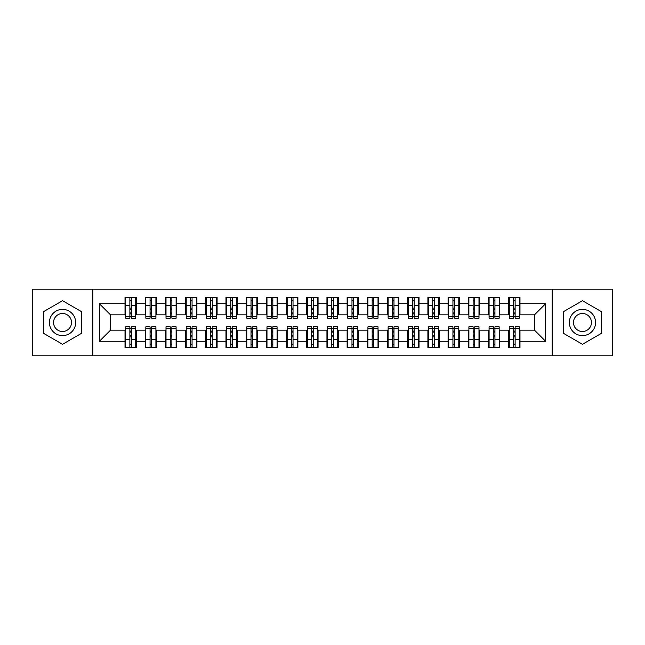 <?xml version="1.0" encoding="UTF-8"?>
<svg xmlns="http://www.w3.org/2000/svg" width="645" height="645" viewBox="0 0 645 645"><rect width="100%" height="100%" fill="white"/><g stroke="black" fill="none" stroke-linecap="round" stroke-linejoin="round"><path stroke-width="0.97" d="M552.176 355.814L612.75 355.814L612.75 289.186L552.176 289.186L552.176 355.814L92.824 355.814L92.824 289.186L32.25 289.186L32.25 355.814L92.824 355.814M513.509 309.681L515.121 309.681L513.509 309.681M515.121 335.319L513.509 335.319L515.121 335.319M493.32 309.681L494.933 309.681L493.32 309.681M494.933 335.319L493.32 335.319L494.933 335.319M473.124 309.681L474.744 309.681L473.124 309.681M474.744 335.319L473.124 335.319L474.744 335.319M452.935 309.681L454.548 309.681L452.935 309.681M454.548 335.319L452.935 335.319L454.548 335.319M432.747 309.681L434.359 309.681L432.747 309.681M434.359 335.319L432.747 335.319L434.359 335.319M412.55 309.681L414.171 309.681L412.55 309.681M414.171 335.319L412.55 335.319L414.171 335.319M392.362 309.681L393.974 309.681L392.362 309.681M393.974 335.319L392.362 335.319L393.974 335.319M372.173 309.681L373.786 309.681L372.173 309.681M373.786 335.319L372.173 335.319L373.786 335.319M351.976 309.681L353.597 309.681L351.976 309.681M353.597 335.319L351.976 335.319L353.597 335.319M331.788 309.681L333.401 309.681L331.788 309.681M333.401 335.319L331.788 335.319L333.401 335.319M311.6 309.681L313.212 309.681L311.6 309.681M313.212 335.319L311.6 335.319L313.212 335.319M291.403 309.681L293.024 309.681L291.403 309.681M293.024 335.319L291.403 335.319L293.024 335.319M271.214 309.681L272.827 309.681L271.214 309.681M272.827 335.319L271.214 335.319L272.827 335.319M251.026 309.681L252.638 309.681L251.026 309.681M252.638 335.319L251.026 335.319L252.638 335.319M230.829 309.681L232.45 309.681L230.829 309.681M232.45 335.319L230.829 335.319L232.45 335.319M210.641 309.681L212.253 309.681L210.641 309.681M212.253 335.319L210.641 335.319L212.253 335.319M190.452 309.681L192.065 309.681L190.452 309.681M192.065 335.319L190.452 335.319L192.065 335.319M170.256 309.681L171.876 309.681L170.256 309.681M171.876 335.319L170.256 335.319L171.876 335.319M150.067 309.681L151.68 309.681L150.067 309.681M151.68 335.319L150.067 335.319L151.68 335.319M552.176 289.186L92.824 289.186M125.638 314.825L110.489 314.825L99.386 303.722L99.386 341.278L125.025 341.278L125.025 347.534L136.337 347.534L136.337 341.278L145.222 341.278L145.222 347.534L156.525 347.534L156.525 341.278L165.41 341.278L165.41 347.534L176.722 347.534L176.722 341.278L185.607 341.278L185.607 347.534L196.91 347.534L196.91 341.278L205.795 341.278L205.795 347.534L217.099 347.534L217.099 341.278L225.984 341.278L225.984 347.534L237.296 347.534L237.296 341.278L246.18 341.278L246.18 347.534L257.484 347.534L257.484 341.278L266.369 341.278L266.369 347.534L277.673 347.534L277.673 341.278L286.557 341.278L286.557 347.534L297.869 347.534L297.869 341.278L306.754 341.278L306.754 347.534L318.058 347.534L318.058 341.278L326.942 341.278L326.942 347.534L338.246 347.534L338.246 341.278L347.131 341.278L347.131 347.534L358.443 347.534L358.443 341.278L367.328 341.278L367.328 347.534L378.631 347.534L378.631 341.278L387.516 341.278L387.516 347.534L398.82 347.534L398.82 341.278L407.704 341.278L407.704 347.534L419.016 347.534L419.016 341.278L427.901 341.278L427.901 347.534L439.205 347.534L439.205 341.278L448.09 341.278L448.09 347.534L459.393 347.534L459.393 341.278L468.278 341.278L468.278 347.534L479.59 347.534L479.59 341.278L488.475 341.278L488.475 347.534L499.778 347.534L499.778 341.278L508.663 341.278L508.663 347.534L519.975 347.534L519.975 330.175L534.512 330.175L534.512 314.825L519.362 314.825M99.386 303.722L125.025 303.722L125.025 314.825M534.512 314.825L545.614 303.722L519.975 303.722L519.975 297.466L508.663 297.466L508.663 303.722L499.778 303.722L499.778 297.466L488.475 297.466L488.475 303.722L479.59 303.722L479.59 297.466L468.278 297.466L468.278 303.722L459.393 303.722L459.393 297.466L448.09 297.466L448.09 303.722L439.205 303.722L439.205 297.466L427.901 297.466L427.901 303.722L419.016 303.722L419.016 297.466L407.704 297.466L407.704 303.722L398.82 303.722L398.82 297.466L387.516 297.466L387.516 303.722L378.631 303.722L378.631 297.466L367.328 297.466L367.328 303.722L358.443 303.722L358.443 297.466L347.131 297.466L347.131 303.722L338.246 303.722L338.246 297.466L326.942 297.466L326.942 303.722L318.058 303.722L318.058 297.466L306.754 297.466L306.754 303.722L297.869 303.722L297.869 297.466L286.557 297.466L286.557 303.722L277.673 303.722L277.673 297.466L266.369 297.466L266.369 303.722L257.484 303.722L257.484 297.466L246.18 297.466L246.18 303.722L237.296 303.722L237.296 297.466L225.984 297.466L225.984 303.722L217.099 303.722L217.099 297.466L205.795 297.466L205.795 303.722L196.91 303.722L196.91 297.466L185.607 297.466L185.607 303.722L176.722 303.722L176.722 297.466L165.41 297.466L165.41 303.722L156.525 303.722L156.525 297.466L145.222 297.466L145.222 303.722L136.337 303.722L136.337 297.466L125.025 297.466L125.025 303.722M545.614 303.722L545.614 341.278L519.975 341.278M499.778 341.278L499.778 330.175L509.268 330.175M508.663 341.278L508.663 330.175M519.975 303.722L519.975 314.825M479.59 341.278L479.59 330.175L489.079 330.175M488.475 341.278L488.475 330.175M508.663 303.722L508.663 314.825L499.174 314.825M499.778 303.722L499.778 314.825M459.393 341.278L459.393 330.175L468.891 330.175M468.278 341.278L468.278 330.175M488.475 303.722L488.475 314.825L478.985 314.825M479.59 303.722L479.59 314.825M439.205 341.278L439.205 330.175L448.694 330.175M448.09 341.278L448.09 330.175M468.278 303.722L468.278 314.825L458.788 314.825M459.393 303.722L459.393 314.825M419.016 341.278L419.016 330.175L428.506 330.175M427.901 341.278L427.901 330.175M448.09 303.722L448.09 314.825L438.6 314.825M439.205 303.722L439.205 314.825M398.82 341.278L398.82 330.175L408.309 330.175M407.704 341.278L407.704 330.175M427.901 303.722L427.901 314.825L418.412 314.825M419.016 303.722L419.016 314.825M378.631 341.278L378.631 330.175L388.121 330.175M387.516 341.278L387.516 330.175M407.704 303.722L407.704 314.825L398.215 314.825M398.82 303.722L398.82 314.825M358.443 341.278L358.443 330.175L367.932 330.175M367.328 341.278L367.328 330.175M387.516 303.722L387.516 314.825L378.026 314.825M378.631 303.722L378.631 314.825M338.246 341.278L338.246 330.175L347.736 330.175M347.131 341.278L347.131 330.175M367.328 303.722L367.328 314.825L357.838 314.825M358.443 303.722L358.443 314.825M318.058 341.278L318.058 330.175L327.547 330.175M326.942 341.278L326.942 330.175M347.131 303.722L347.131 314.825L337.641 314.825M338.246 303.722L338.246 314.825M297.869 341.278L297.869 330.175L307.359 330.175M306.754 341.278L306.754 330.175M326.942 303.722L326.942 314.825L317.453 314.825M318.058 303.722L318.058 314.825M277.673 341.278L277.673 330.175L287.162 330.175M286.557 341.278L286.557 330.175M306.754 303.722L306.754 314.825L297.264 314.825M297.869 303.722L297.869 314.825M257.484 341.278L257.484 330.175L266.974 330.175M266.369 341.278L266.369 330.175M286.557 303.722L286.557 314.825L277.068 314.825M277.673 303.722L277.673 314.825M237.296 341.278L237.296 330.175L246.785 330.175M246.18 341.278L246.18 330.175M266.369 303.722L266.369 314.825L256.879 314.825M257.484 303.722L257.484 314.825M217.099 341.278L217.099 330.175L226.589 330.175M225.984 341.278L225.984 330.175M246.18 303.722L246.18 314.825L236.691 314.825M237.296 303.722L237.296 314.825M196.91 341.278L196.91 330.175L206.4 330.175M205.795 341.278L205.795 330.175M225.984 303.722L225.984 314.825L216.494 314.825M217.099 303.722L217.099 314.825M176.722 341.278L176.722 330.175L186.212 330.175M185.607 341.278L185.607 330.175M205.795 303.722L205.795 314.825L196.306 314.825M196.91 303.722L196.91 314.825M156.525 341.278L156.525 330.175L166.015 330.175M165.41 341.278L165.41 330.175M185.607 303.722L185.607 314.825L176.109 314.825M176.722 303.722L176.722 314.825M136.337 341.278L136.337 330.175L145.826 330.175M145.222 341.278L145.222 330.175M165.41 303.722L165.41 314.825L155.921 314.825M156.525 303.722L156.525 314.825M129.879 309.681L131.491 309.681L129.879 309.681M131.491 335.319L129.879 335.319L131.491 335.319M99.386 341.278L110.489 330.175L125.638 330.175M125.025 341.278L125.025 330.175M145.222 303.722L145.222 314.825L135.732 314.825M136.337 303.722L136.337 314.825M81.415 311.6L62.541 300.699L43.658 311.6L43.658 333.401L62.541 344.301L81.415 333.401L81.415 311.6L81.415 333.401L62.541 344.301L43.658 333.401L43.658 311.6L62.541 300.699L81.415 311.6M563.585 311.6L563.585 333.401L582.459 344.301L601.342 333.401L601.342 311.6L582.459 300.699L563.585 311.6L582.459 300.699L601.342 311.6L601.342 333.401L582.459 344.301L563.585 333.401L563.585 311.6M110.489 314.825L110.489 330.175M509.268 314.825L508.663 314.825M489.079 314.825L488.475 314.825M468.891 314.825L468.278 314.825M448.694 314.825L448.09 314.825M428.506 314.825L427.901 314.825M408.309 314.825L407.704 314.825M388.121 314.825L387.516 314.825M367.932 314.825L367.328 314.825M347.736 314.825L347.131 314.825M327.547 314.825L326.942 314.825M307.359 314.825L306.754 314.825M287.162 314.825L286.557 314.825M266.974 314.825L266.369 314.825M246.785 314.825L246.18 314.825M226.589 314.825L225.984 314.825M206.4 314.825L205.795 314.825M186.212 314.825L185.607 314.825M166.015 314.825L165.41 314.825M145.826 314.825L145.222 314.825M135.732 330.175L136.337 330.175M155.921 330.175L156.525 330.175M176.109 330.175L176.722 330.175M196.306 330.175L196.91 330.175M216.494 330.175L217.099 330.175M236.691 330.175L237.296 330.175M256.879 330.175L257.484 330.175M277.068 330.175L277.673 330.175M297.264 330.175L297.869 330.175M317.453 330.175L318.058 330.175M337.641 330.175L338.246 330.175M357.838 330.175L358.443 330.175M378.026 330.175L378.631 330.175M398.215 330.175L398.82 330.175M418.412 330.175L419.016 330.175M438.6 330.175L439.205 330.175M458.788 330.175L459.393 330.175M478.985 330.175L479.59 330.175M499.174 330.175L499.778 330.175M519.362 330.175L519.975 330.175M545.614 341.278L534.512 330.175M125.638 297.668L135.732 297.668L125.638 297.668L125.638 318.162L129.879 318.162L129.879 297.74L135.732 297.772L135.732 318.162L131.491 318.162L131.491 297.772M129.879 300.368L131.491 300.368M129.879 316.461L131.491 316.461M131.491 313.93L129.879 313.93M129.879 312.938L131.491 312.938M136.337 307.052L135.732 307.052M136.337 309.681L135.732 309.681M125.638 307.052L125.025 307.052M125.638 309.681L125.025 309.681M135.732 347.333L125.638 347.333L135.732 347.333L135.732 326.838L131.491 326.838L131.491 347.26L125.638 347.228L125.638 326.838L129.879 326.838L129.879 347.228M131.491 344.632L129.879 344.632M131.491 328.539L129.879 328.539M129.879 331.07L131.491 331.07M131.491 332.062L129.879 332.062M125.025 337.948L125.638 337.948M125.025 335.319L125.638 335.319M135.732 337.948L136.337 337.948M135.732 335.319L136.337 335.319M145.826 297.668L155.921 297.668L145.826 297.668L145.826 318.162L150.067 318.162L150.067 297.74L155.921 297.772L155.921 318.162L151.68 318.162L151.68 297.772M150.067 300.368L151.68 300.368M150.067 316.461L151.68 316.461M151.68 313.93L150.067 313.93M150.067 312.938L151.68 312.938M156.525 307.052L155.921 307.052M156.525 309.681L155.921 309.681M145.826 307.052L145.222 307.052M145.826 309.681L145.222 309.681M166.015 297.668L176.109 297.668L166.015 297.668L166.015 318.162L170.256 318.162L170.256 297.74L176.109 297.772L176.109 318.162L171.876 318.162L171.876 297.772M170.256 300.368L171.876 300.368M170.256 316.461L171.876 316.461M171.876 313.93L170.256 313.93M170.256 312.938L171.876 312.938M176.722 307.052L176.109 307.052M176.722 309.681L176.109 309.681M166.015 307.052L165.41 307.052M166.015 309.681L165.41 309.681M186.212 297.668L196.306 297.668L186.212 297.668L186.212 318.162L190.452 318.162L190.452 297.74L196.306 297.772L196.306 318.162L192.065 318.162L192.065 297.772M190.452 300.368L192.065 300.368M190.452 316.461L192.065 316.461M192.065 313.93L190.452 313.93M190.452 312.938L192.065 312.938M196.91 307.052L196.306 307.052M196.91 309.681L196.306 309.681M186.212 307.052L185.607 307.052M186.212 309.681L185.607 309.681M206.4 297.668L216.494 297.668L206.4 297.668L206.4 318.162L210.641 318.162L210.641 297.74L216.494 297.772L216.494 318.162L212.253 318.162L212.253 297.772M210.641 300.368L212.253 300.368M210.641 316.461L212.253 316.461M212.253 313.93L210.641 313.93M210.641 312.938L212.253 312.938M217.099 307.052L216.494 307.052M217.099 309.681L216.494 309.681M206.4 307.052L205.795 307.052M206.4 309.681L205.795 309.681M155.921 347.333L145.826 347.333L155.921 347.333L155.921 326.838L151.68 326.838L151.68 347.26L145.826 347.228L145.826 326.838L150.067 326.838L150.067 347.228M151.68 344.632L150.067 344.632M151.68 328.539L150.067 328.539M150.067 331.07L151.68 331.07M151.68 332.062L150.067 332.062M145.222 337.948L145.826 337.948M145.222 335.319L145.826 335.319M155.921 337.948L156.525 337.948M155.921 335.319L156.525 335.319M176.109 347.333L166.015 347.333L176.109 347.333L176.109 326.838L171.876 326.838L171.876 347.26L166.015 347.228L166.015 326.838L170.256 326.838L170.256 347.228M171.876 344.632L170.256 344.632M171.876 328.539L170.256 328.539M170.256 331.07L171.876 331.07M171.876 332.062L170.256 332.062M165.41 337.948L166.015 337.948M165.41 335.319L166.015 335.319M176.109 337.948L176.722 337.948M176.109 335.319L176.722 335.319M196.306 347.333L186.212 347.333L196.306 347.333L196.306 326.838L192.065 326.838L192.065 347.26L186.212 347.228L186.212 326.838L190.452 326.838L190.452 347.228M192.065 344.632L190.452 344.632M192.065 328.539L190.452 328.539M190.452 331.07L192.065 331.07M192.065 332.062L190.452 332.062M185.607 337.948L186.212 337.948M185.607 335.319L186.212 335.319M196.306 337.948L196.91 337.948M196.306 335.319L196.91 335.319M216.494 347.333L206.4 347.333L216.494 347.333L216.494 326.838L212.253 326.838L212.253 347.26L206.4 347.228L206.4 326.838L210.641 326.838L210.641 347.228M212.253 344.632L210.641 344.632M212.253 328.539L210.641 328.539M210.641 331.07L212.253 331.07M212.253 332.062L210.641 332.062M205.795 337.948L206.4 337.948M205.795 335.319L206.4 335.319M216.494 337.948L217.099 337.948M216.494 335.319L217.099 335.319M62.541 309.374A13.126 13.126 0 0 0 49.415 322.5A13.126 13.126 0 0 0 62.541 335.626A13.126 13.126 0 0 0 75.659 322.5A13.126 13.126 0 0 0 62.541 309.374M62.541 313.518A8.982 8.982 0 0 0 53.551 322.5A8.982 8.982 0 0 0 62.541 331.482A8.982 8.982 0 0 0 71.522 322.5A8.982 8.982 0 0 0 62.541 313.518M582.459 309.374A13.126 13.126 0 0 0 569.341 322.5A13.126 13.126 0 0 0 582.459 335.626A13.126 13.126 0 0 0 595.585 322.5A13.126 13.126 0 0 0 582.459 309.374M582.459 313.518A8.982 8.982 0 0 0 573.478 322.5A8.982 8.982 0 0 0 582.459 331.482A8.982 8.982 0 0 0 591.449 322.5A8.982 8.982 0 0 0 582.459 313.518M226.589 297.668L236.691 297.668L226.589 297.668L226.589 318.162L230.829 318.162L230.829 297.74L236.691 297.772L236.691 318.162L232.45 318.162L232.45 297.772M230.829 300.368L232.45 300.368M230.829 316.461L232.45 316.461M232.45 313.93L230.829 313.93M230.829 312.938L232.45 312.938M237.296 307.052L236.691 307.052M237.296 309.681L236.691 309.681M226.589 307.052L225.984 307.052M226.589 309.681L225.984 309.681M236.691 347.333L226.589 347.333L236.691 347.333L236.691 326.838L232.45 326.838L232.45 347.26L226.589 347.228L226.589 326.838L230.829 326.838L230.829 347.228M232.45 344.632L230.829 344.632M232.45 328.539L230.829 328.539M230.829 331.07L232.45 331.07M232.45 332.062L230.829 332.062M225.984 337.948L226.589 337.948M225.984 335.319L226.589 335.319M236.691 337.948L237.296 337.948M236.691 335.319L237.296 335.319M246.785 297.668L256.879 297.668L246.785 297.668L246.785 318.162L251.026 318.162L251.026 297.74L256.879 297.772L256.879 318.162L252.638 318.162L252.638 297.772M251.026 300.368L252.638 300.368M251.026 316.461L252.638 316.461M252.638 313.93L251.026 313.93M251.026 312.938L252.638 312.938M257.484 307.052L256.879 307.052M257.484 309.681L256.879 309.681M246.785 307.052L246.18 307.052M246.785 309.681L246.18 309.681M266.974 297.668L277.068 297.668L266.974 297.668L266.974 318.162L271.214 318.162L271.214 297.74L277.068 297.772L277.068 318.162L272.827 318.162L272.827 297.772M271.214 300.368L272.827 300.368M271.214 316.461L272.827 316.461M272.827 313.93L271.214 313.93M271.214 312.938L272.827 312.938M277.673 307.052L277.068 307.052M277.673 309.681L277.068 309.681M266.974 307.052L266.369 307.052M266.974 309.681L266.369 309.681M287.162 297.668L297.264 297.668L287.162 297.668L287.162 318.162L291.403 318.162L291.403 297.74L297.264 297.772L297.264 318.162L293.024 318.162L293.024 297.772M291.403 300.368L293.024 300.368M291.403 316.461L293.024 316.461M293.024 313.93L291.403 313.93M291.403 312.938L293.024 312.938M297.869 307.052L297.264 307.052M297.869 309.681L297.264 309.681M287.162 307.052L286.557 307.052M287.162 309.681L286.557 309.681M256.879 347.333L246.785 347.333L256.879 347.333L256.879 326.838L252.638 326.838L252.638 347.26L246.785 347.228L246.785 326.838L251.026 326.838L251.026 347.228M252.638 344.632L251.026 344.632M252.638 328.539L251.026 328.539M251.026 331.07L252.638 331.07M252.638 332.062L251.026 332.062M246.18 337.948L246.785 337.948M246.18 335.319L246.785 335.319M256.879 337.948L257.484 337.948M256.879 335.319L257.484 335.319M277.068 347.333L266.974 347.333L277.068 347.333L277.068 326.838L272.827 326.838L272.827 347.26L266.974 347.228L266.974 326.838L271.214 326.838L271.214 347.228M272.827 344.632L271.214 344.632M272.827 328.539L271.214 328.539M271.214 331.07L272.827 331.07M272.827 332.062L271.214 332.062M266.369 337.948L266.974 337.948M266.369 335.319L266.974 335.319M277.068 337.948L277.673 337.948M277.068 335.319L277.673 335.319M297.264 347.333L287.162 347.333L297.264 347.333L297.264 326.838L293.024 326.838L293.024 347.26L287.162 347.228L287.162 326.838L291.403 326.838L291.403 347.228M293.024 344.632L291.403 344.632M293.024 328.539L291.403 328.539M291.403 331.07L293.024 331.07M293.024 332.062L291.403 332.062M286.557 337.948L287.162 337.948M286.557 335.319L287.162 335.319M297.264 337.948L297.869 337.948M297.264 335.319L297.869 335.319M307.359 297.668L317.453 297.668L307.359 297.668L307.359 318.162L311.6 318.162L311.6 297.74L317.453 297.772L317.453 318.162L313.212 318.162L313.212 297.772M311.6 300.368L313.212 300.368M311.6 316.461L313.212 316.461M313.212 313.93L311.6 313.93M311.6 312.938L313.212 312.938M318.058 307.052L317.453 307.052M318.058 309.681L317.453 309.681M307.359 307.052L306.754 307.052M307.359 309.681L306.754 309.681M317.453 347.333L307.359 347.333L317.453 347.333L317.453 326.838L313.212 326.838L313.212 347.26L307.359 347.228L307.359 326.838L311.6 326.838L311.6 347.228M313.212 344.632L311.6 344.632M313.212 328.539L311.6 328.539M311.6 331.07L313.212 331.07M313.212 332.062L311.6 332.062M306.754 337.948L307.359 337.948M306.754 335.319L307.359 335.319M317.453 337.948L318.058 337.948M317.453 335.319L318.058 335.319M327.547 297.668L337.641 297.668L327.547 297.668L327.547 318.162L331.788 318.162L331.788 297.74L337.641 297.772L337.641 318.162L333.401 318.162L333.401 297.772M331.788 300.368L333.401 300.368M331.788 316.461L333.401 316.461M333.401 313.93L331.788 313.93M331.788 312.938L333.401 312.938M338.246 307.052L337.641 307.052M338.246 309.681L337.641 309.681M327.547 307.052L326.942 307.052M327.547 309.681L326.942 309.681M337.641 347.333L327.547 347.333L337.641 347.333L337.641 326.838L333.401 326.838L333.401 347.26L327.547 347.228L327.547 326.838L331.788 326.838L331.788 347.228M333.401 344.632L331.788 344.632M333.401 328.539L331.788 328.539M331.788 331.07L333.401 331.07M333.401 332.062L331.788 332.062M326.942 337.948L327.547 337.948M326.942 335.319L327.547 335.319M337.641 337.948L338.246 337.948M337.641 335.319L338.246 335.319M347.736 297.668L357.838 297.668L347.736 297.668L347.736 318.162L351.976 318.162L351.976 297.74L357.838 297.772L357.838 318.162L353.597 318.162L353.597 297.772M351.976 300.368L353.597 300.368M351.976 316.461L353.597 316.461M353.597 313.93L351.976 313.93M351.976 312.938L353.597 312.938M358.443 307.052L357.838 307.052M358.443 309.681L357.838 309.681M347.736 307.052L347.131 307.052M347.736 309.681L347.131 309.681M357.838 347.333L347.736 347.333L357.838 347.333L357.838 326.838L353.597 326.838L353.597 347.26L347.736 347.228L347.736 326.838L351.976 326.838L351.976 347.228M353.597 344.632L351.976 344.632M353.597 328.539L351.976 328.539M351.976 331.07L353.597 331.07M353.597 332.062L351.976 332.062M347.131 337.948L347.736 337.948M347.131 335.319L347.736 335.319M357.838 337.948L358.443 337.948M357.838 335.319L358.443 335.319M367.932 297.668L378.026 297.668L367.932 297.668L367.932 318.162L372.173 318.162L372.173 297.74L378.026 297.772L378.026 318.162L373.786 318.162L373.786 297.772M372.173 300.368L373.786 300.368M372.173 316.461L373.786 316.461M373.786 313.93L372.173 313.93M372.173 312.938L373.786 312.938M378.631 307.052L378.026 307.052M378.631 309.681L378.026 309.681M367.932 307.052L367.328 307.052M367.932 309.681L367.328 309.681M378.026 347.333L367.932 347.333L378.026 347.333L378.026 326.838L373.786 326.838L373.786 347.26L367.932 347.228L367.932 326.838L372.173 326.838L372.173 347.228M373.786 344.632L372.173 344.632M373.786 328.539L372.173 328.539M372.173 331.07L373.786 331.07M373.786 332.062L372.173 332.062M367.328 337.948L367.932 337.948M367.328 335.319L367.932 335.319M378.026 337.948L378.631 337.948M378.026 335.319L378.631 335.319M388.121 297.668L398.215 297.668L388.121 297.668L388.121 318.162L392.362 318.162L392.362 297.74L398.215 297.772L398.215 318.162L393.974 318.162L393.974 297.772M392.362 300.368L393.974 300.368M392.362 316.461L393.974 316.461M393.974 313.93L392.362 313.93M392.362 312.938L393.974 312.938M398.82 307.052L398.215 307.052M398.82 309.681L398.215 309.681M388.121 307.052L387.516 307.052M388.121 309.681L387.516 309.681M398.215 347.333L388.121 347.333L398.215 347.333L398.215 326.838L393.974 326.838L393.974 347.26L388.121 347.228L388.121 326.838L392.362 326.838L392.362 347.228M393.974 344.632L392.362 344.632M393.974 328.539L392.362 328.539M392.362 331.07L393.974 331.07M393.974 332.062L392.362 332.062M387.516 337.948L388.121 337.948M387.516 335.319L388.121 335.319M398.215 337.948L398.82 337.948M398.215 335.319L398.82 335.319M408.309 297.668L418.412 297.668L408.309 297.668L408.309 318.162L412.55 318.162L412.55 297.74L418.412 297.772L418.412 318.162L414.171 318.162L414.171 297.772M412.55 300.368L414.171 300.368M412.55 316.461L414.171 316.461M414.171 313.93L412.55 313.93M412.55 312.938L414.171 312.938M419.016 307.052L418.412 307.052M419.016 309.681L418.412 309.681M408.309 307.052L407.704 307.052M408.309 309.681L407.704 309.681M418.412 347.333L408.309 347.333L418.412 347.333L418.412 326.838L414.171 326.838L414.171 347.26L408.309 347.228L408.309 326.838L412.55 326.838L412.55 347.228M414.171 344.632L412.55 344.632M414.171 328.539L412.55 328.539M412.55 331.07L414.171 331.07M414.171 332.062L412.55 332.062M407.704 337.948L408.309 337.948M407.704 335.319L408.309 335.319M418.412 337.948L419.016 337.948M418.412 335.319L419.016 335.319M428.506 297.668L438.6 297.668L428.506 297.668L428.506 318.162L432.747 318.162L432.747 297.74L438.6 297.772L438.6 318.162L434.359 318.162L434.359 297.772M432.747 300.368L434.359 300.368M432.747 316.461L434.359 316.461M434.359 313.93L432.747 313.93M432.747 312.938L434.359 312.938M439.205 307.052L438.6 307.052M439.205 309.681L438.6 309.681M428.506 307.052L427.901 307.052M428.506 309.681L427.901 309.681M438.6 347.333L428.506 347.333L438.6 347.333L438.6 326.838L434.359 326.838L434.359 347.26L428.506 347.228L428.506 326.838L432.747 326.838L432.747 347.228M434.359 344.632L432.747 344.632M434.359 328.539L432.747 328.539M432.747 331.07L434.359 331.07M434.359 332.062L432.747 332.062M427.901 337.948L428.506 337.948M427.901 335.319L428.506 335.319M438.6 337.948L439.205 337.948M438.6 335.319L439.205 335.319M448.694 297.668L458.788 297.668L448.694 297.668L448.694 318.162L452.935 318.162L452.935 297.74L458.788 297.772L458.788 318.162L454.548 318.162L454.548 297.772M452.935 300.368L454.548 300.368M452.935 316.461L454.548 316.461M454.548 313.93L452.935 313.93M452.935 312.938L454.548 312.938M459.393 307.052L458.788 307.052M459.393 309.681L458.788 309.681M448.694 307.052L448.09 307.052M448.694 309.681L448.09 309.681M458.788 347.333L448.694 347.333L458.788 347.333L458.788 326.838L454.548 326.838L454.548 347.26L448.694 347.228L448.694 326.838L452.935 326.838L452.935 347.228M454.548 344.632L452.935 344.632M454.548 328.539L452.935 328.539M452.935 331.07L454.548 331.07M454.548 332.062L452.935 332.062M448.09 337.948L448.694 337.948M448.09 335.319L448.694 335.319M458.788 337.948L459.393 337.948M458.788 335.319L459.393 335.319M468.891 297.668L478.985 297.668L468.891 297.668L468.891 318.162L473.124 318.162L473.124 297.74L478.985 297.772L478.985 318.162L474.744 318.162L474.744 297.772M473.124 300.368L474.744 300.368M473.124 316.461L474.744 316.461M474.744 313.93L473.124 313.93M473.124 312.938L474.744 312.938M479.59 307.052L478.985 307.052M479.59 309.681L478.985 309.681M468.891 307.052L468.278 307.052M468.891 309.681L468.278 309.681M478.985 347.333L468.891 347.333L478.985 347.333L478.985 326.838L474.744 326.838L474.744 347.26L468.891 347.228L468.891 326.838L473.124 326.838L473.124 347.228M474.744 344.632L473.124 344.632M474.744 328.539L473.124 328.539M473.124 331.07L474.744 331.07M474.744 332.062L473.124 332.062M468.278 337.948L468.891 337.948M468.278 335.319L468.891 335.319M478.985 337.948L479.59 337.948M478.985 335.319L479.59 335.319M489.079 297.668L499.174 297.668L489.079 297.668L489.079 318.162L493.32 318.162L493.32 297.74L499.174 297.772L499.174 318.162L494.933 318.162L494.933 297.772M493.32 300.368L494.933 300.368M493.32 316.461L494.933 316.461M494.933 313.93L493.32 313.93M493.32 312.938L494.933 312.938M499.778 307.052L499.174 307.052M499.778 309.681L499.174 309.681M489.079 307.052L488.475 307.052M489.079 309.681L488.475 309.681M499.174 347.333L489.079 347.333L499.174 347.333L499.174 326.838L494.933 326.838L494.933 347.26L489.079 347.228L489.079 326.838L493.32 326.838L493.32 347.228M494.933 344.632L493.32 344.632M494.933 328.539L493.32 328.539M493.32 331.07L494.933 331.07M494.933 332.062L493.32 332.062M488.475 337.948L489.079 337.948M488.475 335.319L489.079 335.319M499.174 337.948L499.778 337.948M499.174 335.319L499.778 335.319M509.268 297.668L519.362 297.668L509.268 297.668L509.268 318.162L513.509 318.162L513.509 297.74L519.362 297.772L519.362 318.162L515.121 318.162L515.121 297.772M513.509 300.368L515.121 300.368M513.509 316.461L515.121 316.461M515.121 313.93L513.509 313.93M513.509 312.938L515.121 312.938M519.975 307.052L519.362 307.052M519.975 309.681L519.362 309.681M509.268 307.052L508.663 307.052M509.268 309.681L508.663 309.681M519.362 347.333L509.268 347.333L519.362 347.333L519.362 326.838L515.121 326.838L515.121 347.26L509.268 347.228L509.268 326.838L513.509 326.838L513.509 347.228M515.121 344.632L513.509 344.632M515.121 328.539L513.509 328.539M513.509 331.07L515.121 331.07M515.121 332.062L513.509 332.062M508.663 337.948L509.268 337.948M508.663 335.319L509.268 335.319M519.362 337.948L519.975 337.948M519.362 335.319L519.975 335.319M125.638 297.772L129.879 297.772M131.491 316.776L135.732 316.776M131.491 305.408L135.732 305.408M125.638 316.776L129.879 316.776M125.638 305.408L129.879 305.408M129.879 308.141L131.491 308.141M129.879 300.901L131.491 300.901M135.732 347.228L131.491 347.228M129.879 328.224L125.638 328.224M129.879 339.592L125.638 339.592M135.732 328.224L131.491 328.224M135.732 339.592L131.491 339.592M131.491 336.859L129.879 336.859M131.491 344.099L129.879 344.099M145.826 297.772L150.067 297.772M151.68 316.776L155.921 316.776M151.68 305.408L155.921 305.408M145.826 316.776L150.067 316.776M145.826 305.408L150.067 305.408M150.067 308.141L151.68 308.141M150.067 300.901L151.68 300.901M166.015 297.772L170.256 297.772M171.876 316.776L176.109 316.776M171.876 305.408L176.109 305.408M166.015 316.776L170.256 316.776M166.015 305.408L170.256 305.408M170.256 308.141L171.876 308.141M170.256 300.901L171.876 300.901M186.212 297.772L190.452 297.772M192.065 316.776L196.306 316.776M192.065 305.408L196.306 305.408M186.212 316.776L190.452 316.776M186.212 305.408L190.452 305.408M190.452 308.141L192.065 308.141M190.452 300.901L192.065 300.901M206.4 297.772L210.641 297.772M212.253 316.776L216.494 316.776M212.253 305.408L216.494 305.408M206.4 316.776L210.641 316.776M206.4 305.408L210.641 305.408M210.641 308.141L212.253 308.141M210.641 300.901L212.253 300.901M155.921 347.228L151.68 347.228M150.067 328.224L145.826 328.224M150.067 339.592L145.826 339.592M155.921 328.224L151.68 328.224M155.921 339.592L151.68 339.592M151.68 336.859L150.067 336.859M151.68 344.099L150.067 344.099M176.109 347.228L171.876 347.228M170.256 328.224L166.015 328.224M170.256 339.592L166.015 339.592M176.109 328.224L171.876 328.224M176.109 339.592L171.876 339.592M171.876 336.859L170.256 336.859M171.876 344.099L170.256 344.099M196.306 347.228L192.065 347.228M190.452 328.224L186.212 328.224M190.452 339.592L186.212 339.592M196.306 328.224L192.065 328.224M196.306 339.592L192.065 339.592M192.065 336.859L190.452 336.859M192.065 344.099L190.452 344.099M216.494 347.228L212.253 347.228M210.641 328.224L206.4 328.224M210.641 339.592L206.4 339.592M216.494 328.224L212.253 328.224M216.494 339.592L212.253 339.592M212.253 336.859L210.641 336.859M212.253 344.099L210.641 344.099M226.589 297.772L230.829 297.772M232.45 316.776L236.691 316.776M232.45 305.408L236.691 305.408M226.589 316.776L230.829 316.776M226.589 305.408L230.829 305.408M230.829 308.141L232.45 308.141M230.829 300.901L232.45 300.901M236.691 347.228L232.45 347.228M230.829 328.224L226.589 328.224M230.829 339.592L226.589 339.592M236.691 328.224L232.45 328.224M236.691 339.592L232.45 339.592M232.45 336.859L230.829 336.859M232.45 344.099L230.829 344.099M246.785 297.772L251.026 297.772M252.638 316.776L256.879 316.776M252.638 305.408L256.879 305.408M246.785 316.776L251.026 316.776M246.785 305.408L251.026 305.408M251.026 308.141L252.638 308.141M251.026 300.901L252.638 300.901M266.974 297.772L271.214 297.772M272.827 316.776L277.068 316.776M272.827 305.408L277.068 305.408M266.974 316.776L271.214 316.776M266.974 305.408L271.214 305.408M271.214 308.141L272.827 308.141M271.214 300.901L272.827 300.901M287.162 297.772L291.403 297.772M293.024 316.776L297.264 316.776M293.024 305.408L297.264 305.408M287.162 316.776L291.403 316.776M287.162 305.408L291.403 305.408M291.403 308.141L293.024 308.141M291.403 300.901L293.024 300.901M256.879 347.228L252.638 347.228M251.026 328.224L246.785 328.224M251.026 339.592L246.785 339.592M256.879 328.224L252.638 328.224M256.879 339.592L252.638 339.592M252.638 336.859L251.026 336.859M252.638 344.099L251.026 344.099M277.068 347.228L272.827 347.228M271.214 328.224L266.974 328.224M271.214 339.592L266.974 339.592M277.068 328.224L272.827 328.224M277.068 339.592L272.827 339.592M272.827 336.859L271.214 336.859M272.827 344.099L271.214 344.099M297.264 347.228L293.024 347.228M291.403 328.224L287.162 328.224M291.403 339.592L287.162 339.592M297.264 328.224L293.024 328.224M297.264 339.592L293.024 339.592M293.024 336.859L291.403 336.859M293.024 344.099L291.403 344.099M307.359 297.772L311.6 297.772M313.212 316.776L317.453 316.776M313.212 305.408L317.453 305.408M307.359 316.776L311.6 316.776M307.359 305.408L311.6 305.408M311.6 308.141L313.212 308.141M311.6 300.901L313.212 300.901M317.453 347.228L313.212 347.228M311.6 328.224L307.359 328.224M311.6 339.592L307.359 339.592M317.453 328.224L313.212 328.224M317.453 339.592L313.212 339.592M313.212 336.859L311.6 336.859M313.212 344.099L311.6 344.099M327.547 297.772L331.788 297.772M333.401 316.776L337.641 316.776M333.401 305.408L337.641 305.408M327.547 316.776L331.788 316.776M327.547 305.408L331.788 305.408M331.788 308.141L333.401 308.141M331.788 300.901L333.401 300.901M337.641 347.228L333.401 347.228M331.788 328.224L327.547 328.224M331.788 339.592L327.547 339.592M337.641 328.224L333.401 328.224M337.641 339.592L333.401 339.592M333.401 336.859L331.788 336.859M333.401 344.099L331.788 344.099M347.736 297.772L351.976 297.772M353.597 316.776L357.838 316.776M353.597 305.408L357.838 305.408M347.736 316.776L351.976 316.776M347.736 305.408L351.976 305.408M351.976 308.141L353.597 308.141M351.976 300.901L353.597 300.901M357.838 347.228L353.597 347.228M351.976 328.224L347.736 328.224M351.976 339.592L347.736 339.592M357.838 328.224L353.597 328.224M357.838 339.592L353.597 339.592M353.597 336.859L351.976 336.859M353.597 344.099L351.976 344.099M367.932 297.772L372.173 297.772M373.786 316.776L378.026 316.776M373.786 305.408L378.026 305.408M367.932 316.776L372.173 316.776M367.932 305.408L372.173 305.408M372.173 308.141L373.786 308.141M372.173 300.901L373.786 300.901M378.026 347.228L373.786 347.228M372.173 328.224L367.932 328.224M372.173 339.592L367.932 339.592M378.026 328.224L373.786 328.224M378.026 339.592L373.786 339.592M373.786 336.859L372.173 336.859M373.786 344.099L372.173 344.099M388.121 297.772L392.362 297.772M393.974 316.776L398.215 316.776M393.974 305.408L398.215 305.408M388.121 316.776L392.362 316.776M388.121 305.408L392.362 305.408M392.362 308.141L393.974 308.141M392.362 300.901L393.974 300.901M398.215 347.228L393.974 347.228M392.362 328.224L388.121 328.224M392.362 339.592L388.121 339.592M398.215 328.224L393.974 328.224M398.215 339.592L393.974 339.592M393.974 336.859L392.362 336.859M393.974 344.099L392.362 344.099M408.309 297.772L412.55 297.772M414.171 316.776L418.412 316.776M414.171 305.408L418.412 305.408M408.309 316.776L412.55 316.776M408.309 305.408L412.55 305.408M412.55 308.141L414.171 308.141M412.55 300.901L414.171 300.901M418.412 347.228L414.171 347.228M412.55 328.224L408.309 328.224M412.55 339.592L408.309 339.592M418.412 328.224L414.171 328.224M418.412 339.592L414.171 339.592M414.171 336.859L412.55 336.859M414.171 344.099L412.55 344.099M428.506 297.772L432.747 297.772M434.359 316.776L438.6 316.776M434.359 305.408L438.6 305.408M428.506 316.776L432.747 316.776M428.506 305.408L432.747 305.408M432.747 308.141L434.359 308.141M432.747 300.901L434.359 300.901M438.6 347.228L434.359 347.228M432.747 328.224L428.506 328.224M432.747 339.592L428.506 339.592M438.6 328.224L434.359 328.224M438.6 339.592L434.359 339.592M434.359 336.859L432.747 336.859M434.359 344.099L432.747 344.099M448.694 297.772L452.935 297.772M454.548 316.776L458.788 316.776M454.548 305.408L458.788 305.408M448.694 316.776L452.935 316.776M448.694 305.408L452.935 305.408M452.935 308.141L454.548 308.141M452.935 300.901L454.548 300.901M458.788 347.228L454.548 347.228M452.935 328.224L448.694 328.224M452.935 339.592L448.694 339.592M458.788 328.224L454.548 328.224M458.788 339.592L454.548 339.592M454.548 336.859L452.935 336.859M454.548 344.099L452.935 344.099M468.891 297.772L473.124 297.772M474.744 316.776L478.985 316.776M474.744 305.408L478.985 305.408M468.891 316.776L473.124 316.776M468.891 305.408L473.124 305.408M473.124 308.141L474.744 308.141M473.124 300.901L474.744 300.901M478.985 347.228L474.744 347.228M473.124 328.224L468.891 328.224M473.124 339.592L468.891 339.592M478.985 328.224L474.744 328.224M478.985 339.592L474.744 339.592M474.744 336.859L473.124 336.859M474.744 344.099L473.124 344.099M489.079 297.772L493.32 297.772M494.933 316.776L499.174 316.776M494.933 305.408L499.174 305.408M489.079 316.776L493.32 316.776M489.079 305.408L493.32 305.408M493.32 308.141L494.933 308.141M493.32 300.901L494.933 300.901M499.174 347.228L494.933 347.228M493.32 328.224L489.079 328.224M493.32 339.592L489.079 339.592M499.174 328.224L494.933 328.224M499.174 339.592L494.933 339.592M494.933 336.859L493.32 336.859M494.933 344.099L493.32 344.099M509.268 297.772L513.509 297.772M515.121 316.776L519.362 316.776M515.121 305.408L519.362 305.408M509.268 316.776L513.509 316.776M509.268 305.408L513.509 305.408M513.509 308.141L515.121 308.141M513.509 300.901L515.121 300.901M519.362 347.228L515.121 347.228M513.509 328.224L509.268 328.224M513.509 339.592L509.268 339.592M519.362 328.224L515.121 328.224M519.362 339.592L515.121 339.592M515.121 336.859L513.509 336.859M515.121 344.099L513.509 344.099"/></g></svg>
